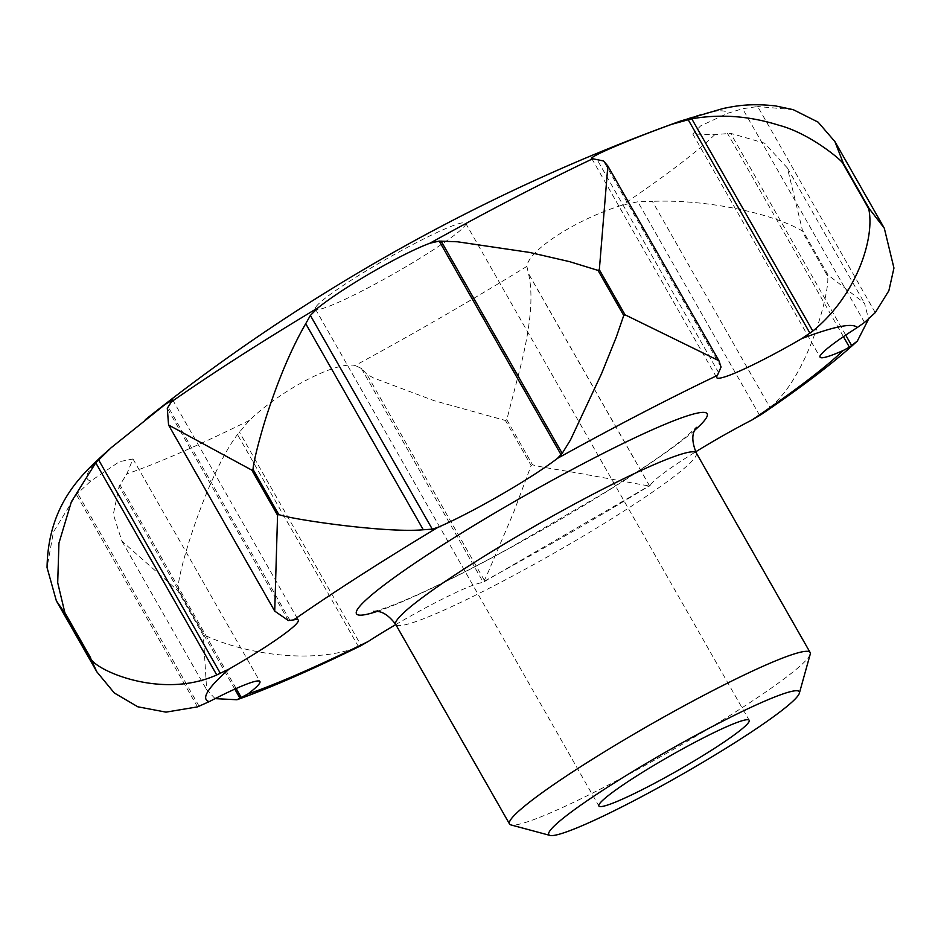 <?xml version="1.0" encoding="UTF-8"?>
<svg xmlns="http://www.w3.org/2000/svg" width="941" height="941" viewBox="0 0 941 941"><rect width="100%" height="100%" fill="white"/><g stroke="black" fill="none" stroke-linecap="round" stroke-linejoin="round"><path stroke-width="0.71" stroke-dasharray="4.71 3.53" d="M810.213 654.242A173.038 16.491 -29.7 0 1 809.284 656.218A173.038 16.491 -29.7 0 1 662.193 755.823A173.038 16.491 -29.7 0 1 510.975 824.928M761.057 414.616L769.914 407.429L652.36 201.339L637.822 201.774L622.248 205.15C576.398 219.182 528.524 250.224 526.878 266.374A368.778 35.146 -29.7 0 1 369.684 357.58A368.778 35.146 -29.7 0 1 355.18 365.484C335.666 361.238 281.853 389.456 249.271 420.451L237.473 434.53C206.702 474.887 174.52 580.715 178.602 590.007L204.315 635.093C246.201 654.83 314.694 664.334 358.556 646.808L237.473 434.53M526.878 266.374L528.524 273.807C533.841 295.992 530.418 329.856 518.268 375.388L506.799 419.674A461.443 43.968 -29.7 0 1 505.423 420.474L434.224 400.713L373.483 377.976L366.708 374.059L361.403 368.46L355.18 365.484M395.773 624.565A86.525 8.246 -29.7 0 1 481.439 582.738L483.309 582.185L486.485 576.068L513.645 512.363L531.136 465.56L505.423 420.474M506.799 419.674L532.512 464.772C539.993 467.183 568.952 471.335 584.102 474.193L649.619 486.097L650.255 485.285A86.525 8.246 -29.7 0 1 695.705 451.809M361.403 368.46L483.239 582.232L650.255 485.285A374.918 35.723 -29.7 0 1 493.225 576.304A374.918 35.723 -29.7 0 1 481.439 582.738M315.8 307.131A86.525 8.246 150.3 0 0 315.388 309.001A86.525 8.246 150.3 0 0 388.127 276.972A86.525 8.246 150.3 0 0 465.277 225.134A86.525 8.246 150.3 0 0 465.689 223.264A86.525 8.246 150.3 0 0 392.962 255.293A86.525 8.246 150.3 0 0 315.8 307.131M721.053 367.049L603.499 160.958M875.259 312.624L757.705 106.533L742.614 108.721L727.863 113.214L700.61 125.906L692.799 134.022L714.772 134.645L730.628 133.34L764.527 143.15L787.417 168.016L802.355 229.945L828.068 275.031L864.508 303.178L868.578 319.105M793.228 109.662L757.705 106.533M769.914 407.429C810.413 374.718 831.491 283.853 827.327 275.607L801.603 230.51C770.397 212.737 705.703 199.198 652.36 201.339M484.25 580.15L366.708 374.059M215.077 698.634L206.644 689.706L203.338 635.516L177.626 590.43L121.93 541.181L113.332 514.374L119.131 486.344L126.87 473.841L132.975 458.961L119.507 461.643L90.83 480.969L76.397 494.59L53.437 531.971L47.05 567.564M234.791 689.13L119.131 486.344M197.492 706.879L76.397 494.59M288.381 620.542L167.298 408.253M845.712 335.102L730.628 133.34M649.619 486.097L528.524 273.807M358.556 646.808L361.168 645.573L239.261 431.848M249.271 420.451A368.778 35.146 -29.7 0 1 126.87 473.841M694.658 430.272A201.88 19.243 -29.7 0 1 511.022 547.439A201.88 19.243 -29.7 0 1 377.012 611.45M696.328 452.986A173.038 16.491 -29.7 0 1 695.493 456.726A173.038 16.491 -29.7 0 1 528.219 567.576A173.038 16.491 -29.7 0 1 395.714 624.448M532.512 464.772A461.443 43.968 -29.7 0 1 531.136 465.56M718.842 373.012L596.935 159.288M864.52 322.445L742.614 108.721M759.728 415.499L637.822 201.774M236.132 688.518L119.954 484.85M290.016 620.448L168.11 406.724M843.43 336.655L727.511 133.434M649.737 486.109L527.83 272.384M199.116 706.256L77.609 493.237M828.068 275.031A461.443 43.968 -29.7 0 1 827.327 275.607M204.315 635.093A461.443 43.968 -29.7 0 1 203.338 635.516M802.355 229.945A461.443 43.968 -29.7 0 1 801.603 230.51M714.772 134.645A368.778 35.146 -29.7 0 1 622.248 205.15M680.837 120.942A368.778 35.146 -29.7 0 1 727.863 113.214M178.602 590.007A461.443 43.968 -29.7 0 1 177.626 590.43M90.83 480.969A368.778 35.146 -29.7 0 1 111.038 447.81M373.636 611.332C373.189 611.921 390.456 607.615 428.778 589.501C453.28 577.974 480.816 563.835 511.375 547.097L607.274 491.037L645.432 466.348C663.899 453.868 677.838 443.681 687.236 435.777L696.269 427.308M315.388 309.001L598.888 806.025M465.689 223.264L749.189 720.288M121.93 541.181L206.644 689.706M172.674 399.878L298.285 620.095M591.748 158.547L716.724 377.659M692.799 134.022L820.093 357.192M787.417 168.016L864.508 303.178M132.975 458.961L259.928 681.531"/><path stroke-width="1.41" d="M550.003 835.42L510.975 824.928A173.038 16.491 -29.7 0 1 509.504 823.951A173.038 16.491 -29.7 0 1 510.34 820.211A173.038 16.491 -29.7 0 1 664.652 716.548A173.038 16.491 -29.7 0 1 810.119 652.478A173.038 16.491 -29.7 0 1 810.213 654.242L799.368 693.176A144.196 13.739 -29.7 0 1 798.603 694.823A144.196 13.739 -29.7 0 1 676.026 777.831A144.196 13.739 -29.7 0 1 550.003 835.42A144.196 13.739 -29.7 0 1 549.473 831.479A144.196 13.739 -29.7 0 1 684.072 741.755A144.196 13.739 -29.7 0 1 799.368 693.176M598.029 270.396L623.742 315.482L616.296 337.101L601.534 373.706L570.505 439.906L562.2 453.374L557.401 458.408A86.525 8.246 -29.7 0 1 437.977 527.313L432.284 529.16L423.285 529.759L305.731 323.68L310.377 315.435L318.164 307.695C345.206 286.205 401.819 253.658 429.872 243.237L439.212 241.096L457.502 241.79L529.642 252.435L569.528 261.633L598.029 270.396A461.443 43.968 -29.7 0 1 599.335 269.714L607.851 165.981L603.499 160.958L591.748 158.547M429.872 243.237A368.778 35.146 -29.7 0 1 445.564 234.58A368.778 35.146 -29.7 0 1 592.583 158.841C584.032 159.053 624.671 141.397 671.615 124.353L691.741 118.778C720.618 113.826 749.683 115.99 778.948 125.259C810.025 133.316 843.112 161.299 842.936 163.534L868.661 208.62C875.142 236.826 857.451 294.627 812.824 331.056L691.741 118.778M812.824 331.056L801.873 338.548A86.525 8.246 -29.7 0 1 716.724 377.659A86.525 8.246 -29.7 0 1 717.383 375.412L721.053 367.049L718.936 360.744L625.047 314.8L599.335 269.714M748.777 722.159A86.525 8.246 -29.7 0 1 671.615 773.984A86.525 8.246 -29.7 0 1 598.888 806.025A86.525 8.246 -29.7 0 1 599.299 804.155A86.525 8.246 -29.7 0 1 676.45 752.318A86.525 8.246 -29.7 0 1 749.189 720.288A86.525 8.246 -29.7 0 1 748.777 722.159M216.748 674.944L95.759 462.807L111.038 447.81L165.169 404.407L172.674 399.878L167.298 408.253L168.568 425.026L251.847 470.147L277.56 515.233L274.725 611.121L288.381 620.542L293.663 619.907A86.525 8.246 -29.7 0 1 298.285 620.095A86.525 8.246 -29.7 0 1 229.145 669.027L216.748 674.944C159.817 700.563 91.783 668.416 90.524 657.618L64.811 612.532L57.707 582.714L58.942 543.11L71.41 501.647L95.759 462.807M423.285 529.759C384.634 533.312 287.605 518.75 278.748 514.48L253.023 469.383C253.494 460.878 261.033 433.072 266.491 416.051C278.489 379 291.569 348.205 305.731 323.68M868.578 319.105L857.322 341.077L849.417 347.158L843.183 350.511A86.525 8.246 -29.7 0 1 820.093 357.192A86.525 8.246 -29.7 0 1 857.18 327.597L864.52 322.445L875.259 312.624L888.869 290.734L893.95 268.044L884.293 228.169L869.108 208.526L843.395 163.44L834.926 141.621L818.094 122.13L793.228 109.662L775.29 105.874C747.06 102.816 732.439 106.815 723.335 108.427L680.837 120.942A1874.613 1874.613 0 0 0 145.361 419.674M695.705 451.809A86.525 8.246 -29.7 0 1 752.212 419.839L761.057 414.616C802.461 386.575 834.549 362.062 857.322 341.077M108.78 449.751C85.937 470.959 48.156 500.812 47.05 567.564L56.366 600.864L64.647 612.791L90.36 657.877L96.829 671.815L114.308 692.976L137.845 706.797L166.004 712.137L197.492 706.879L209.255 701.633A86.525 8.246 -29.7 0 1 259.928 681.531A86.525 8.246 -29.7 0 1 247.895 693.987L236.944 699.751L215.077 698.634M240.131 698.481L234.791 689.13M562.2 453.374L441.117 241.084M851.711 345.618L845.712 335.102M236.944 699.751C269.938 688.047 311.106 670.098 360.474 645.914L368.213 641.491A86.525 8.246 -29.7 0 1 395.773 624.565M171.391 401.878A368.778 35.146 -29.7 0 1 318.164 307.695M377.012 611.45A201.88 19.243 -29.7 0 1 386.716 583.079A201.88 19.243 -29.7 0 1 552.567 480.11A201.88 19.243 -29.7 0 1 706.185 418.122A201.88 19.243 -29.7 0 1 694.658 430.272M373.636 611.332L373.648 611.332C374.012 612.262 382.975 607.474 395.714 624.448A173.038 16.491 -29.7 0 1 396.549 620.707A173.038 16.491 -29.7 0 1 563.824 509.857A173.038 16.491 -29.7 0 1 696.328 452.986L810.119 652.478M557.401 458.408A374.918 35.723 -29.7 0 1 570.375 451.257A374.918 35.723 -29.7 0 1 717.383 375.412M623.742 315.482A461.443 43.968 -29.7 0 1 625.047 314.8M220.417 673.438L98.511 459.714M432.284 529.16L310.377 315.435M241.461 697.869L236.132 688.518M561.118 454.821L439.212 241.096M809.989 333.243L688.083 119.519M849.417 347.158L843.43 336.655M843.183 350.511A374.918 35.723 -29.7 0 1 752.212 419.839M801.873 338.548A374.918 35.723 -29.7 0 1 857.18 327.597M368.213 641.491A374.918 35.723 -29.7 0 1 247.895 693.987M293.663 619.907A374.918 35.723 -29.7 0 1 437.977 527.313M277.56 515.233A461.443 43.968 -29.7 0 1 278.748 514.48M209.255 701.633A374.918 35.723 -29.7 0 1 229.145 669.027M671.615 124.353A368.778 35.146 -29.7 0 1 680.837 120.942M251.847 470.147A461.443 43.968 -29.7 0 1 253.023 469.383M395.714 624.448L509.504 823.951M607.851 165.981L718.936 360.744M834.926 141.621L884.281 228.169M56.366 600.864L96.829 671.815M168.568 425.026L274.725 611.121M696.328 452.986C688.2 433.378 696.893 428.096 696.269 427.308"/></g></svg>
